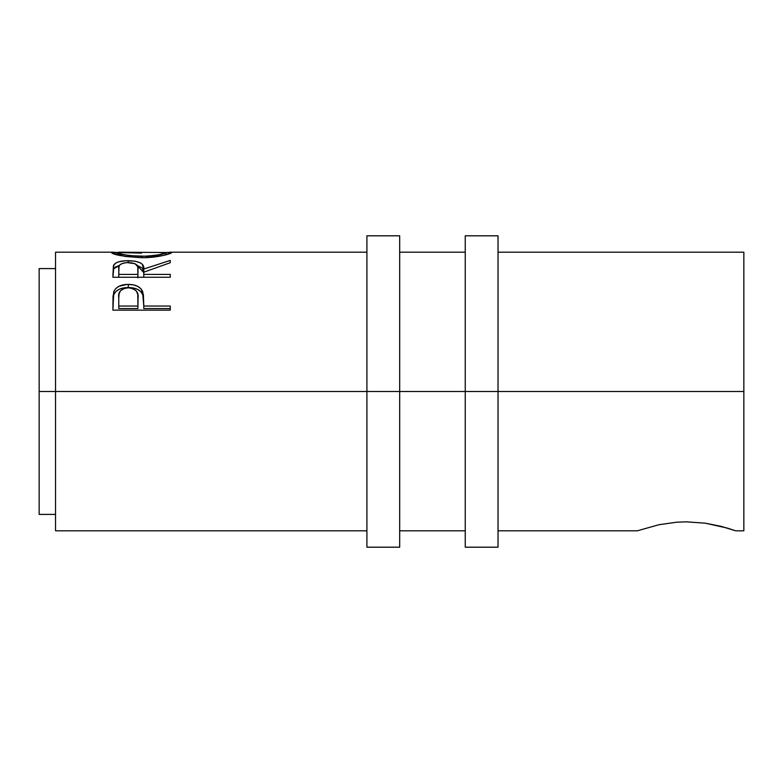 <?xml version="1.0" encoding="UTF-8"?>
<svg xmlns="http://www.w3.org/2000/svg" width="783" height="783" viewBox="0 0 783 783"><rect width="100%" height="100%" fill="white"/><g stroke="black" fill="none" stroke-linecap="round" stroke-linejoin="round"><path stroke-width="1.17" d="M366.914 547.19L366.914 391.5L55.534 391.5L55.534 252.195L55.534 391.5L39.15 391.5L39.15 268.589L39.15 391.5L366.914 391.5L366.914 235.81L366.914 391.5L399.692 391.5L399.692 235.81L399.692 391.5L366.914 391.5L366.914 547.19L399.692 547.19L399.692 391.5L498.027 391.5L498.027 235.81L498.027 391.5L465.249 391.5L465.249 547.19L498.027 547.19L498.027 391.5L743.85 391.5L743.85 252.195L498.027 252.195M399.692 547.19L399.692 391.5L465.249 391.5L465.249 547.19M465.249 235.81L465.249 391.5L465.249 235.81L498.027 235.81M498.027 547.19L498.027 391.5L743.85 391.5L743.85 252.195M498.027 530.805L637.323 530.805L659.129 524.679L676.835 522.192L686.495 521.84L705.395 523.201L721.221 526.382L735.658 530.805L727.338 528.085M637.323 530.805L659.129 524.679L676.835 522.192L686.495 521.84L705.395 523.201L727.309 528.085M111.568 252.752L111.92 252.243L117.313 252.488L111.431 252.527C113.271 254.857 123.411 256.589 141.831 257.705L125.006 256.433L111.568 252.752M144.786 257.666L141.831 257.705C157.902 257.891 172.446 253.408 171.731 252.488L163.089 255.512L144.786 257.666M171.594 252.332L165.839 252.488L171.594 252.332M169.539 252.224L171.203 252.234M111.92 252.243L113.515 252.214M170.254 277.27L112.899 277.27L113.388 265.789L115.541 263.205L118.85 261.776L125.72 260.729L135.273 261.219L140.637 262.99L142.261 264.282L143.788 269.029L170.254 260.426L170.254 262.716L143.788 272.19L143.788 274.402L170.254 274.402L170.254 277.27L170.254 274.402L143.788 274.402L143.788 277.27L143.788 272.19L170.254 262.716L170.254 260.426L143.788 269.029C144.532 263.783 139.345 260.993 128.236 260.68C120.572 260.69 115.727 262.158 113.682 265.094L112.899 277.27L170.254 277.27M170.254 310.156L112.899 310.156L113.76 291.756C115.962 286.901 120.807 284.454 128.285 284.405C135.929 284.435 140.783 286.989 142.839 292.079L142.839 294.995L140.999 291.873L137.71 289.426L133.267 287.968L128.285 287.557L128.285 284.405L128.285 287.557L123.411 287.958L119.026 289.358L115.698 291.677L113.76 294.692L113.76 291.756L112.899 303.951L113.76 294.692C115.962 289.974 120.807 287.596 128.285 287.557C135.968 287.606 140.823 290.082 142.839 294.995L143.788 306.036L170.254 306.036L170.254 310.156L112.899 310.156L113.036 296.297L114.103 290.933L115.698 288.653L119.026 286.255L127.052 284.425L133.267 284.836L137.71 286.333L140.999 288.858L143.387 294.594L143.788 306.036L170.254 306.036L170.254 310.156L170.254 308.551L143.788 308.551L170.254 308.551M55.534 530.805L55.534 391.5L55.534 530.805L366.914 530.805M743.85 530.805L743.85 391.5L743.85 530.805L735.658 530.805M39.15 514.411L39.15 391.5L39.15 514.411L55.534 514.411M165.849 252.508L119.016 252.195L117.313 252.508L117.313 254.857L117.313 252.508L121.394 254.103L129.851 255.659L146.597 256.256L158.978 254.759L165.849 252.508L165.849 254.857L165.849 252.508C164.675 254.23 156.669 255.522 141.811 256.364L141.811 257.705L141.811 256.364C126.826 255.542 118.654 254.25 117.313 252.508L141.547 253.105M112.899 274.637L113.682 265.094L113.682 268.814L119.407 265.437L115.541 266.974L113.682 268.814L112.899 277.27M128.236 262.53L128.236 260.68L128.236 262.53C135.782 263.078 139.031 265.251 137.984 269.049L137.896 277.848L137.984 269.049L137.896 277.848L137.896 274.402L118.781 274.402L118.781 277.27L118.781 274.402L137.896 274.402L137.739 266.69L135.058 263.705L126.973 262.569L123.469 263.068L120.161 264.546L118.996 266.631L118.781 274.402L118.781 268.931C117.695 265.202 120.846 263.068 128.226 262.53M137.25 265.466L143.788 272.631L143.788 269.029L143.788 272.631L142.261 268.021L137.25 265.466M142.839 294.995L143.788 305.439L142.839 294.995M143.788 306.036L143.788 308.551L143.788 306.036M137.896 308.551L118.781 308.551L137.896 308.551L138.023 301.073L137.896 308.551M138.023 298.333L137.896 306.036L137.788 294.633L136.516 291.188L133.13 288.663L128.304 287.772L123.606 288.643L120.239 291.051L119.006 294.408L118.781 298C117.773 292.167 120.954 288.751 128.304 287.772C135.802 288.8 139.041 292.323 138.023 298.333L138.023 301.015M137.896 306.036L118.781 306.036L118.781 308.551L118.781 306.036L137.896 306.036M118.781 298L118.781 306.036L118.781 298M366.914 235.81L399.692 235.81M39.15 268.589L55.534 268.589M55.534 252.195L112.752 252.195M465.249 252.195L399.692 252.195M366.914 252.195L170.44 252.195M399.692 530.805L465.249 530.805M137.984 269.039L137.984 272.641"/></g></svg>
